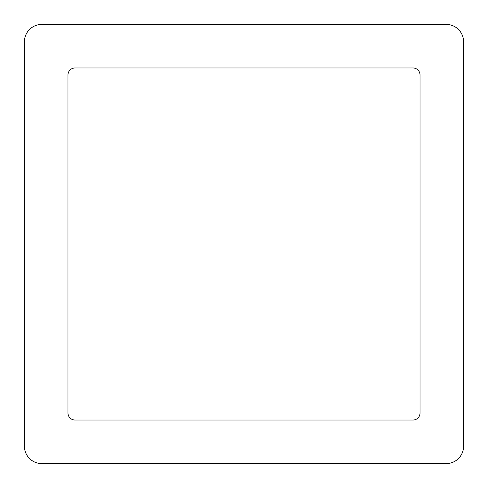<?xml version="1.0" encoding="UTF-8"?>
<svg xmlns="http://www.w3.org/2000/svg" width="488" height="488" viewBox="0 0 488 488"><rect width="100%" height="100%" fill="white"/><g stroke="black" fill="none" stroke-linecap="round" stroke-linejoin="round"><path stroke-width="0.73" d="M41.828 463.6A17.428 17.428 0 0 1 24.4 446.166L24.4 41.834A17.428 17.428 0 0 1 41.828 24.4M41.834 24.4L446.166 24.4A17.428 17.428 0 0 1 463.6 41.834L463.6 446.166A17.428 17.428 0 0 1 446.166 463.6L41.834 463.6M67.978 74.951L67.978 413.049A6.972 6.972 0 0 0 74.951 420.022L413.049 420.022A6.972 6.972 0 0 0 420.022 413.049L420.022 74.951A6.972 6.972 0 0 0 413.049 67.978L74.951 67.978A6.972 6.972 0 0 0 67.978 74.951"/></g></svg>

